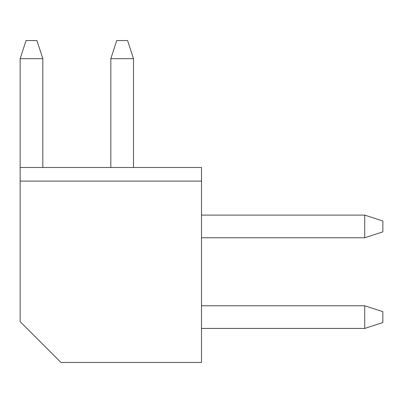 <?xml version="1.0" encoding="UTF-8"?>
<svg xmlns="http://www.w3.org/2000/svg" width="403" height="403" viewBox="0 0 403 403"><rect width="100%" height="100%" fill="white"/><g stroke="black" fill="none" stroke-linecap="round" stroke-linejoin="round"><path stroke-width="0.6" d="M201.5 181.098L201.5 362.448L60.954 362.448L20.15 321.644L20.15 167.497L201.5 167.497L201.5 181.098L20.15 181.098M364.715 328.445L364.715 305.776L382.85 311.67L382.85 322.551L364.715 328.445L201.5 328.445M42.819 58.687L36.925 40.552L26.044 40.552L20.15 58.687L42.819 58.687L42.819 167.497M20.15 167.497L20.15 58.687M201.5 305.776L364.715 305.776M201.5 215.101L364.715 215.101L382.85 220.995L382.85 231.876L364.715 237.77L201.5 237.77M110.825 167.497L110.825 58.687L116.719 40.552L127.6 40.552L133.494 58.687L133.494 167.497M110.825 58.687L133.494 58.687M364.715 237.77L364.715 215.101"/></g></svg>
